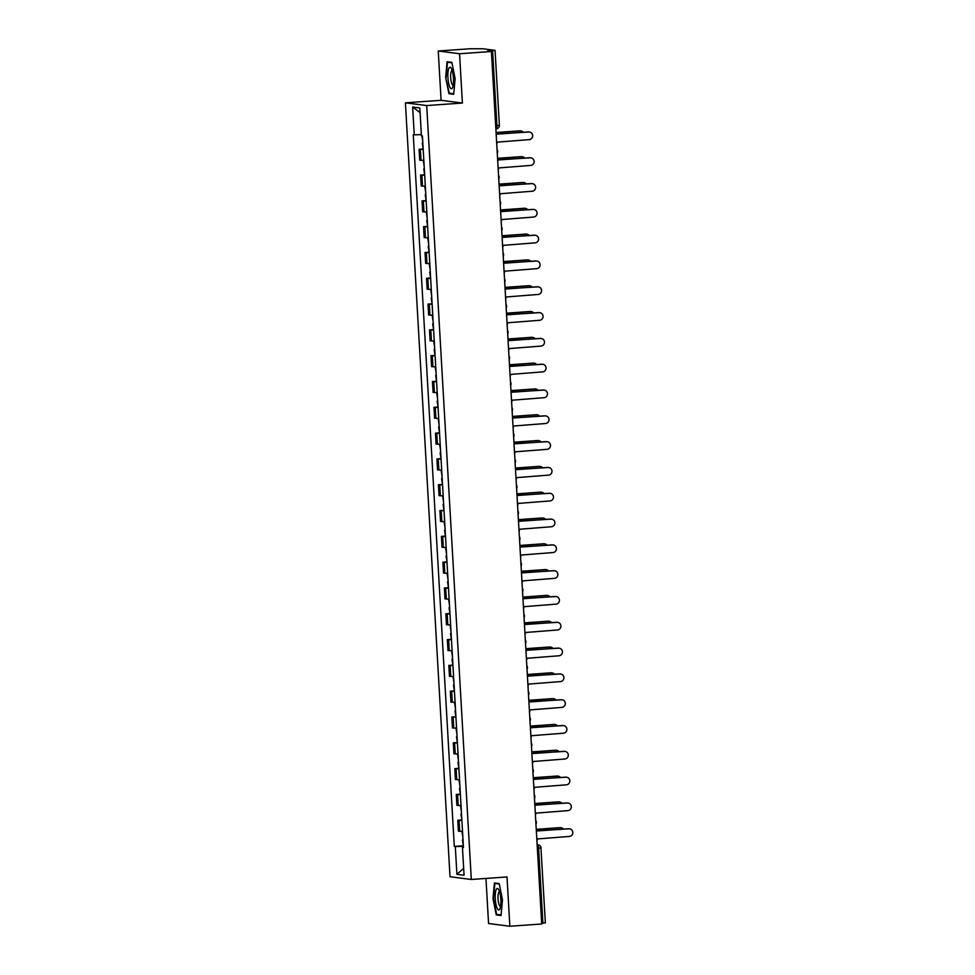 <?xml version="1.0" encoding="UTF-8"?>
<svg xmlns="http://www.w3.org/2000/svg" width="975" height="975" viewBox="0 0 975 975"><rect width="100%" height="100%" fill="white"/><g stroke="black" fill="none" stroke-linecap="round" stroke-linejoin="round"><path stroke-width="1.46" d="M485.964 878.438L488.56 923.508L509.852 926.25L541.71 923.995L491.4 51.492L459.554 53.747L438.25 51.005L441.102 100.303L405.405 102.826L450.023 876.732L471.315 879.474L426.697 105.568L462.394 103.045L459.554 53.747M438.25 51.005L470.108 48.75L482.893 48.762L495.056 50.359L499.383 125.3L496.921 125.592L492.594 50.651L495.056 50.359M509.852 926.25L507.012 876.952L471.315 879.474M545.257 922.825L542.904 923.167L538.578 848.226A3.315 0.841 -94 0 0 537.542 844.801L537.14 844.752M541.673 923.252L542.904 923.167M492.594 50.651L487.634 51.005L491.4 51.492M423.199 149.455L419.079 149.248L419.713 160.168L423.832 160.375M422.602 148.992L419.079 149.248M424.686 175.268L420.578 175.049L421.2 185.969L425.319 186.188M424.088 174.805L420.578 175.049M426.185 201.069L422.065 200.862L422.687 211.782L426.806 211.989M425.575 200.618L422.065 200.862M427.672 226.882L423.552 226.675L424.174 237.595L428.293 237.803M427.074 226.419L423.552 226.675M429.158 252.696L425.039 252.476L425.661 263.396L429.78 263.603M428.561 252.233L425.039 252.476M430.645 278.497L426.526 278.289L427.16 289.209L431.279 289.417M430.048 278.033L426.526 278.289M432.132 304.31L428.013 304.09L428.647 315.01L432.766 315.23M431.535 303.847L428.013 304.09M433.619 330.111L429.5 329.903L430.133 340.823L434.253 341.031M433.022 329.66L429.5 329.903M435.106 355.924L430.987 355.717L431.62 366.624L435.74 366.844M434.509 355.461L430.987 355.717M436.593 381.725L432.473 381.518L433.107 392.438L437.227 392.645M435.996 381.274L432.473 381.518M438.08 407.538L433.96 407.331L434.594 418.251L438.713 418.458M437.482 407.075L433.96 407.331M439.567 433.351L435.459 433.132L436.081 444.052L440.2 444.259M438.969 432.888L435.459 433.132M441.066 459.152L436.946 458.945L437.568 469.865L441.687 470.072M440.456 458.689L436.946 458.945M442.553 484.965L438.433 484.746L439.055 495.666L443.174 495.885M441.955 484.502L438.433 484.746M444.039 510.766L439.92 510.559L440.542 521.479L444.661 521.686M443.442 510.315L439.92 510.559M445.526 536.579L441.407 536.372L442.041 547.28L446.16 547.499M444.929 536.116L441.407 536.372M447.013 562.38L442.894 562.173L443.528 573.093L447.647 573.3M446.416 561.929L442.894 562.173M448.5 588.193L444.381 587.986L445.014 598.906L449.134 599.113M447.903 587.73L444.381 587.986M449.987 614.006L445.867 613.787L446.501 624.707L450.621 624.914M449.39 613.543L445.867 613.787M451.474 639.807L447.354 639.6L447.988 650.52L452.107 650.727M450.877 639.344L447.354 639.6M452.961 665.62L448.841 665.401L449.475 676.321L453.594 676.54M452.363 665.157L448.841 665.401M454.447 691.421L450.328 691.214L450.962 702.134L455.081 702.341M453.85 690.97L450.328 691.214M455.947 717.234L451.827 717.027L452.449 727.935L456.568 728.154M455.337 716.771L451.827 717.027M457.433 743.035L453.314 742.828L453.936 753.748L458.055 753.955M456.824 742.584L453.314 742.828M458.92 768.848L454.801 768.641L455.423 779.561L459.542 779.768M458.323 768.385L454.801 768.641M460.407 794.662L456.288 794.442L456.922 805.362L461.029 805.569M459.81 794.198L456.288 794.442M461.894 820.463L457.775 820.255L458.408 831.175L462.528 831.382M461.297 819.999L457.775 820.255M421.358 134.635L414.265 134.843L412.657 107.043L419.823 107.969L421.419 135.757L422.419 135.891L463.454 847.592L462.455 847.458L464.063 875.257L456.909 874.331L455.301 846.544L463.381 846.312M414.265 134.843L413.266 134.708L454.301 846.41L455.301 846.544M405.405 102.826L426.697 105.568M441.102 100.303L462.394 103.045M453.68 94.282L455.13 78.622L451.827 62.351L447.086 61.742L445.636 77.403L448.927 93.673L453.68 94.282M501.028 915.513L502.478 899.852L499.188 883.582L494.435 882.972L492.984 898.621L496.275 914.891L501.028 915.513M462.784 845.812L454.301 846.41M463.442 847.324L462.455 847.458M412.657 107.043L420.091 112.625M463.661 868.347L456.909 874.331M451.717 93.478L448.927 93.673M453.728 93.734L449.292 93.161L445.636 77.403M499.066 914.696L496.275 914.891M496.738 143.983A3.315 3.205 97.3 0 0 497.153 142.143L529.157 139.632A3.815 3.681 97.3 0 0 529.425 132.039A3.815 3.681 97.3 0 0 528.718 132.015L496.689 134.038A3.315 3.205 97.3 0 0 496.056 132.259M496.689 134.172L528.158 131.942A3.815 3.681 -82.7 0 1 528.864 131.966L529.425 132.039M422.675 140.388L421.846 135.817M523.27 132.295A3.815 3.681 97.3 0 0 520.199 130.918L496.287 132.612M423.187 149.151L422.26 143.13M496.226 132.502L519.638 130.845A3.815 3.681 -82.7 0 1 520.345 130.869L520.906 130.942M498.225 169.796A3.315 3.205 97.3 0 0 498.639 167.944L530.644 165.433A3.815 3.681 97.3 0 0 530.912 157.84A3.815 3.681 97.3 0 0 530.205 157.828L498.176 159.839A3.315 3.205 97.3 0 0 497.543 158.072M498.176 159.985L529.644 157.755A3.815 3.681 -82.7 0 1 530.351 157.779L530.912 157.84M499.712 195.597A3.315 3.205 97.3 0 0 500.126 193.757L532.131 191.246A3.815 3.681 97.3 0 0 532.399 183.653A3.815 3.681 97.3 0 0 531.692 183.629L499.663 185.652A3.315 3.205 97.3 0 0 499.042 183.873M499.675 185.786L531.131 183.568A3.815 3.681 -82.7 0 1 531.838 183.58L532.399 183.653M448.78 68.506A10.786 2.742 -94 0 0 448.61 83.058A10.786 2.742 -94 0 0 452.619 87.482L452.619 87.482A10.786 2.742 -94 0 0 453.436 77.793A10.786 2.742 -94 0 0 451.267 68.323A10.786 2.742 -94 0 0 448.78 68.506M452.181 70.493A7.386 1.877 -94 0 0 452.071 70.493A7.386 1.877 -94 0 0 451.279 71.358A7.386 1.877 -94 0 0 450.901 79.706A7.386 1.877 -94 0 0 453.119 85.227A7.386 1.877 -94 0 0 453.217 85.203M446.099 77.403L447.513 62.229L451.925 62.802M449.658 62.071L447.513 62.229M496.129 889.724A10.786 2.742 -94 0 0 495.97 904.276A10.786 2.742 -94 0 0 499.968 908.712A10.786 2.742 -94 0 0 499.968 908.7A10.786 2.742 -94 0 0 500.784 899.023A10.786 2.742 -94 0 0 498.615 889.541A10.786 2.742 -94 0 0 496.129 889.724M499.529 891.723A7.386 1.877 -94 0 0 499.432 891.711A7.386 1.877 -94 0 0 498.627 892.588A7.386 1.877 -94 0 0 498.249 900.937A7.386 1.877 -94 0 0 500.467 906.445A7.386 1.877 -94 0 0 500.565 906.433M501.077 914.952L496.641 914.392L493.46 898.621L494.861 883.447L499.273 884.02M497.006 883.301L494.861 883.447M424.174 166.189L423.26 160.387M524.757 158.096A3.815 3.681 97.3 0 0 521.686 156.731L497.774 158.425M424.673 174.964L423.759 168.931M497.713 158.316L521.125 156.658A3.815 3.681 -82.7 0 1 521.832 156.683L522.393 156.756M425.661 192.002L424.747 186.188M526.256 183.909A3.815 3.681 97.3 0 0 523.173 182.532L499.261 184.226M426.16 200.765L425.246 194.744M499.2 184.117L522.624 182.471A3.815 3.681 -82.7 0 1 523.319 182.483L523.88 182.557M501.199 221.41A3.315 3.205 97.3 0 0 501.613 219.558L533.617 217.047A3.815 3.681 97.3 0 0 533.886 209.467A3.815 3.681 97.3 0 0 533.179 209.442L501.15 211.453A3.315 3.205 97.3 0 0 500.528 209.686M501.162 211.599L532.63 209.369A3.815 3.681 -82.7 0 1 533.325 209.393L533.886 209.467M502.686 247.223A3.315 3.205 97.3 0 0 503.1 245.371L535.104 242.86A3.815 3.681 97.3 0 0 535.372 235.267A3.815 3.681 97.3 0 0 534.666 235.255L502.637 237.266A3.315 3.205 97.3 0 0 502.015 235.487M502.649 237.4L534.117 235.182A3.815 3.681 -82.7 0 1 534.824 235.194L535.372 235.267M504.173 273.024A3.315 3.205 97.3 0 0 504.599 271.184L536.591 268.673A3.815 3.681 97.3 0 0 536.859 261.081A3.815 3.681 97.3 0 0 536.153 261.056L504.124 263.067A3.315 3.205 97.3 0 0 503.502 261.3M504.136 263.213L535.604 260.983A3.815 3.681 -82.7 0 1 536.311 261.007L536.859 261.081M427.148 217.803L426.233 212.002M527.743 209.71A3.815 3.681 97.3 0 0 524.66 208.345L500.748 210.039M427.647 226.578L426.733 220.545M500.687 209.93L524.111 208.272A3.815 3.681 -82.7 0 1 524.818 208.297L525.367 208.37M428.634 243.616L427.72 237.815M529.23 235.523A3.815 3.681 97.3 0 0 526.147 234.158L502.235 235.84M429.134 252.379L428.22 246.358M502.174 235.743L525.598 234.085A3.815 3.681 -82.7 0 1 526.305 234.098L526.853 234.171M430.121 269.429L429.207 263.616M530.717 261.337A3.815 3.681 97.3 0 0 527.633 259.959L503.722 261.653M430.621 278.192L429.707 272.171M503.661 261.544L527.085 259.886A3.815 3.681 -82.7 0 1 527.792 259.911L528.34 259.984M431.608 295.23L430.706 289.429M532.204 287.137A3.815 3.681 97.3 0 0 529.12 285.772L505.208 287.454M432.12 304.005L431.194 297.972M505.148 287.357L528.572 285.699A3.815 3.681 -82.7 0 1 529.279 285.724L529.827 285.785M433.095 321.043L432.193 315.23M533.691 312.951A3.815 3.681 97.3 0 0 530.607 311.573L506.695 313.268M433.607 329.806L432.681 323.785M506.634 313.158L530.059 311.5A3.815 3.681 -82.7 0 1 530.766 311.525L531.314 311.598M434.582 346.844L433.68 341.043M535.178 338.752A3.815 3.681 97.3 0 0 532.106 337.387L508.182 339.081M435.094 355.619L434.168 349.586M508.121 338.971L531.546 337.313A3.815 3.681 -82.7 0 1 532.253 337.338L532.801 337.411M436.069 372.657L435.167 366.856M536.664 364.565A3.815 3.681 97.3 0 0 533.593 363.188L509.669 364.882M436.581 381.42L435.654 375.399M509.608 364.772L533.033 363.127A3.815 3.681 -82.7 0 1 533.739 363.139L534.3 363.212M437.556 398.458L436.654 392.657M538.151 390.366A3.815 3.681 97.3 0 0 535.08 389.001L511.168 390.695M438.067 407.233L437.141 401.2M511.107 390.585L534.519 388.928A3.815 3.681 -82.7 0 1 535.226 388.952L535.787 389.025M439.055 424.271L438.141 418.47M539.638 416.179A3.815 3.681 97.3 0 0 536.567 414.814L512.655 416.496M439.554 433.034L438.64 427.013M512.594 416.398L536.006 414.741A3.815 3.681 -82.7 0 1 536.713 414.753L537.274 414.826M440.542 450.084L439.628 444.271M541.137 441.992A3.815 3.681 97.3 0 0 538.054 440.615L514.142 442.309M441.041 458.847L440.127 452.827M514.081 442.199L537.493 440.542A3.815 3.681 -82.7 0 1 538.2 440.566L538.761 440.639M442.028 475.885L441.114 470.084M542.624 467.793A3.815 3.681 97.3 0 0 539.541 466.428L515.629 468.11M442.528 484.66L441.614 478.628M515.568 468.012L538.992 466.355A3.815 3.681 -82.7 0 1 539.699 466.379L540.247 466.44M443.515 501.698L442.601 495.885M544.111 493.606A3.815 3.681 97.3 0 0 541.028 492.229L517.116 493.923M444.015 510.461L443.101 504.441M517.055 493.813L540.479 492.156A3.815 3.681 -82.7 0 1 541.186 492.18L541.734 492.253M445.002 527.499L444.088 521.698M545.598 519.407A3.815 3.681 97.3 0 0 542.514 518.042L518.602 519.736M445.502 536.274L444.588 530.242M518.542 519.626L541.966 517.969A3.815 3.681 -82.7 0 1 542.673 517.993L543.221 518.066M446.489 553.312L445.587 547.511M547.085 545.22A3.815 3.681 97.3 0 0 544.001 543.843L520.089 545.537M447.001 562.075L446.075 556.055M520.028 545.439L543.453 543.782A3.815 3.681 -82.7 0 1 544.16 543.794L544.708 543.867M447.976 579.113L447.074 573.312M548.572 571.033A3.815 3.681 97.3 0 0 545.488 569.656L521.576 571.35M448.488 587.888L447.562 581.856M521.515 571.24L544.94 569.583A3.815 3.681 -82.7 0 1 545.647 569.607L546.195 569.68M449.463 604.927L448.561 599.125M550.058 596.834A3.815 3.681 97.3 0 0 546.987 595.469L523.063 597.151M449.975 613.689L449.048 607.669M523.002 597.053L546.427 595.396A3.815 3.681 -82.7 0 1 547.133 595.408L547.682 595.481M450.95 630.74L450.048 624.926M551.545 622.647A3.815 3.681 97.3 0 0 548.474 621.27L524.55 622.964M451.462 639.503L450.535 633.482M524.489 622.854L547.913 621.197A3.815 3.681 -82.7 0 1 548.62 621.221L549.181 621.294M452.437 656.541L451.535 650.739M553.032 648.448A3.815 3.681 97.3 0 0 549.961 647.083L526.049 648.777M452.948 665.316L452.022 659.283M525.988 648.668L549.4 647.01A3.815 3.681 -82.7 0 1 550.107 647.034L550.668 647.095M453.936 682.354L453.022 676.54M554.519 674.261A3.815 3.681 97.3 0 0 551.448 672.884L527.536 674.578M454.435 691.117L453.521 685.096M527.475 674.468L550.887 672.823A3.815 3.681 -82.7 0 1 551.594 672.835L552.155 672.908M505.659 298.837A3.315 3.205 97.3 0 0 506.086 296.985L538.078 294.474A3.815 3.681 97.3 0 0 538.346 286.882A3.815 3.681 97.3 0 0 537.639 286.869L505.611 288.88A3.315 3.205 97.3 0 0 504.989 287.113M505.623 289.014L537.091 286.796A3.815 3.681 -82.7 0 1 537.798 286.821L538.346 286.882M507.158 324.638A3.315 3.205 97.3 0 0 507.573 322.798L539.565 320.288A3.815 3.681 97.3 0 0 539.833 312.695A3.815 3.681 97.3 0 0 539.126 312.67L507.097 314.693A3.315 3.205 97.3 0 0 506.476 312.914M507.11 314.827L538.578 312.597A3.815 3.681 -82.7 0 1 539.285 312.622L539.833 312.695M508.645 350.452A3.315 3.205 97.3 0 0 509.06 348.599L541.052 346.088A3.815 3.681 97.3 0 0 541.32 338.508A3.815 3.681 97.3 0 0 540.613 338.483L508.584 340.494A3.315 3.205 97.3 0 0 507.963 338.727M508.597 340.641L540.065 338.41A3.815 3.681 -82.7 0 1 540.772 338.435L541.32 338.508M510.132 376.253A3.315 3.205 97.3 0 0 510.547 374.412L542.551 371.902A3.815 3.681 97.3 0 0 542.819 364.309A3.815 3.681 97.3 0 0 542.112 364.284L510.083 366.308A3.315 3.205 97.3 0 0 509.45 364.528M510.083 366.442L541.552 364.223A3.815 3.681 -82.7 0 1 542.258 364.236L542.819 364.309M511.619 402.066A3.315 3.205 97.3 0 0 512.033 400.213L544.038 397.702A3.815 3.681 97.3 0 0 544.306 390.122A3.815 3.681 97.3 0 0 543.599 390.097L511.57 392.108A3.315 3.205 97.3 0 0 510.937 390.341M511.57 392.255L543.038 390.024A3.815 3.681 -82.7 0 1 543.745 390.049L544.306 390.122M513.106 427.879A3.315 3.205 97.3 0 0 513.52 426.026L545.525 423.516A3.815 3.681 97.3 0 0 545.793 415.923A3.815 3.681 97.3 0 0 545.086 415.911L513.057 417.922A3.315 3.205 97.3 0 0 512.423 416.142M513.057 418.056L544.525 415.837A3.815 3.681 -82.7 0 1 545.232 415.85L545.793 415.923M514.593 453.68A3.315 3.205 97.3 0 0 515.007 451.839L547.012 449.329A3.815 3.681 97.3 0 0 547.28 441.736A3.815 3.681 97.3 0 0 546.573 441.712L514.544 443.735A3.315 3.205 97.3 0 0 513.923 441.955M514.556 443.869L546.012 441.638A3.815 3.681 -82.7 0 1 546.719 441.663L547.28 441.736M516.08 479.493A3.315 3.205 97.3 0 0 516.494 477.64L548.498 475.13A3.815 3.681 97.3 0 0 548.767 467.537A3.815 3.681 97.3 0 0 548.06 467.525L516.031 469.536A3.315 3.205 97.3 0 0 515.409 467.768M516.043 469.67L547.511 467.452A3.815 3.681 -82.7 0 1 548.206 467.476L548.767 467.537M517.567 505.294A3.315 3.205 97.3 0 0 517.981 503.453L549.985 500.943A3.815 3.681 97.3 0 0 550.253 493.35A3.815 3.681 97.3 0 0 549.547 493.326L517.518 495.349A3.315 3.205 97.3 0 0 516.896 493.569M517.53 495.483L548.998 493.253A3.815 3.681 -82.7 0 1 549.705 493.277L550.253 493.35M519.053 531.107A3.315 3.205 97.3 0 0 519.48 529.254L551.472 526.744A3.815 3.681 97.3 0 0 551.74 519.163A3.815 3.681 97.3 0 0 551.033 519.139L519.005 521.15A3.315 3.205 97.3 0 0 518.383 519.383M519.017 521.296L550.485 519.066A3.815 3.681 -82.7 0 1 551.192 519.09L551.74 519.163M520.54 556.908A3.315 3.205 97.3 0 0 520.967 555.067L552.959 552.557A3.815 3.681 97.3 0 0 553.227 544.964A3.815 3.681 97.3 0 0 552.52 544.94L520.492 546.963A3.315 3.205 97.3 0 0 519.87 545.183M520.504 547.097L551.972 544.879A3.815 3.681 -82.7 0 1 552.679 544.891L553.227 544.964M522.039 582.721A3.315 3.205 97.3 0 0 522.454 580.881L554.446 578.358A3.815 3.681 97.3 0 0 554.714 570.777A3.815 3.681 97.3 0 0 554.007 570.753L521.978 572.764A3.315 3.205 97.3 0 0 521.357 570.997M521.991 572.91L553.459 570.68A3.815 3.681 -82.7 0 1 554.166 570.704L554.714 570.777M523.526 608.534A3.315 3.205 97.3 0 0 523.941 606.682L555.933 604.171A3.815 3.681 97.3 0 0 556.201 596.578A3.815 3.681 97.3 0 0 555.494 596.566L523.465 598.577A3.315 3.205 97.3 0 0 522.844 596.81M523.477 598.711L554.946 596.493A3.815 3.681 -82.7 0 1 555.653 596.505L556.201 596.578M525.013 634.335A3.315 3.205 97.3 0 0 525.428 632.495L557.432 629.984A3.815 3.681 97.3 0 0 557.688 622.391A3.815 3.681 97.3 0 0 556.993 622.367L524.964 624.39A3.315 3.205 97.3 0 0 524.331 622.611M524.964 624.524L556.433 622.294A3.815 3.681 -82.7 0 1 557.139 622.318L557.688 622.391M526.5 660.148A3.315 3.205 97.3 0 0 526.914 658.296L558.919 655.785A3.815 3.681 97.3 0 0 559.187 648.192A3.815 3.681 97.3 0 0 558.48 648.18L526.451 650.191A3.315 3.205 97.3 0 0 525.817 648.424M526.451 650.325L557.919 648.107A3.815 3.681 -82.7 0 1 558.626 648.131L559.187 648.192M527.987 685.949A3.315 3.205 97.3 0 0 528.401 684.109L560.406 681.598A3.815 3.681 97.3 0 0 560.674 674.005A3.815 3.681 97.3 0 0 559.967 673.981L527.938 676.004A3.315 3.205 97.3 0 0 527.304 674.225M527.938 676.138L559.406 673.908A3.815 3.681 -82.7 0 1 560.113 673.932L560.674 674.005M529.474 711.762A3.315 3.205 97.3 0 0 529.888 709.91L561.893 707.399A3.815 3.681 97.3 0 0 562.161 699.818A3.815 3.681 97.3 0 0 561.454 699.794L529.425 701.805A3.315 3.205 97.3 0 0 528.803 700.038M529.437 701.951L560.893 699.721A3.815 3.681 -82.7 0 1 561.6 699.745L562.161 699.818M530.961 737.563A3.315 3.205 97.3 0 0 531.375 735.723L563.379 733.212A3.815 3.681 97.3 0 0 563.648 725.619A3.815 3.681 97.3 0 0 562.941 725.595L530.912 727.618A3.315 3.205 97.3 0 0 530.29 725.839M530.924 727.752L562.38 725.534A3.815 3.681 -82.7 0 1 563.087 725.546L563.648 725.619M532.447 763.376A3.315 3.205 97.3 0 0 532.862 761.536L564.866 759.013A3.815 3.681 97.3 0 0 565.134 751.432A3.815 3.681 97.3 0 0 564.428 751.408L532.399 753.419A3.315 3.205 97.3 0 0 531.777 751.652M532.411 753.565L563.879 751.335A3.815 3.681 -82.7 0 1 564.586 751.359L565.134 751.432M533.934 789.189A3.315 3.205 97.3 0 0 534.361 787.337L566.353 784.826A3.815 3.681 97.3 0 0 566.621 777.233A3.815 3.681 97.3 0 0 565.914 777.221L533.886 779.232A3.315 3.205 97.3 0 0 533.264 777.465M533.898 779.366L565.366 777.148A3.815 3.681 -82.7 0 1 566.073 777.16L566.621 777.233M455.423 708.155L454.508 702.353M556.018 700.062A3.815 3.681 97.3 0 0 552.935 698.697L529.023 700.391M455.922 716.93L455.008 710.897M528.962 700.282L552.374 698.624A3.815 3.681 -82.7 0 1 553.081 698.648L553.642 698.722M456.909 733.968L455.995 728.167M557.505 725.875A3.815 3.681 97.3 0 0 554.422 724.51L530.51 726.192M457.409 742.731L456.495 736.71M530.449 726.095L553.873 724.437A3.815 3.681 -82.7 0 1 554.58 724.449L555.128 724.523M458.396 759.781L457.482 753.967M558.992 751.688A3.815 3.681 97.3 0 0 555.908 750.311L531.997 752.005M458.896 768.544L457.982 762.511M531.936 751.896L555.36 750.238A3.815 3.681 -82.7 0 1 556.067 750.263L556.615 750.336M459.883 785.582L458.969 779.781M560.479 777.489A3.815 3.681 97.3 0 0 557.395 776.124L533.483 777.806M460.383 794.357L459.469 788.324M533.423 777.709L556.847 776.051A3.815 3.681 -82.7 0 1 557.554 776.063L558.102 776.137M535.421 814.99A3.315 3.205 97.3 0 0 535.848 813.15L567.84 810.639A3.815 3.681 97.3 0 0 568.108 803.047A3.815 3.681 97.3 0 0 567.401 803.022L535.372 805.045A3.315 3.205 97.3 0 0 534.751 803.266M535.385 805.179L566.853 802.949A3.815 3.681 -82.7 0 1 567.56 802.973L568.108 803.047M461.37 811.395L460.468 805.582M561.966 803.303A3.815 3.681 97.3 0 0 558.882 801.925L534.97 803.619M461.87 820.158L460.956 814.137M534.909 803.51L558.334 801.852A3.815 3.681 -82.7 0 1 559.041 801.877L559.589 801.95M536.92 840.803A3.315 3.205 97.3 0 0 537.335 838.951L569.327 836.44A3.815 3.681 97.3 0 0 569.595 828.848A3.815 3.681 97.3 0 0 568.888 828.835L536.859 830.846A3.315 3.205 97.3 0 0 536.238 829.079M536.872 830.98L568.34 828.762A3.815 3.681 -82.7 0 1 569.047 828.787L569.595 828.848M462.857 837.196L461.955 831.395M563.452 829.103A3.815 3.681 97.3 0 0 560.369 827.738L536.457 829.432M463.369 845.971L462.442 839.938M536.396 829.323L559.821 827.665A3.815 3.681 -82.7 0 1 560.528 827.69L561.076 827.751M537.152 844.825L537.542 844.801A3.315 3.205 97.3 0 1 538.151 844.813L537.14 844.691M499.261 125.263L499.383 125.3A3.315 3.315 0 0 1 496.299 128.798L496.251 128.798A3.315 0.841 -94 0 0 496.299 128.798A3.315 0.841 -94 0 0 496.921 125.592L495.678 125.69M458.213 805.533L457.58 794.613M456.727 779.72L456.093 768.8M455.24 753.919L454.606 742.999M453.753 728.106L453.119 717.186M452.266 702.305L451.632 691.385M450.779 676.492L450.145 665.572M449.292 650.678L448.658 639.771M447.793 624.878L447.172 613.957M446.306 599.064L445.685 588.144M444.819 573.263L444.198 562.343M443.332 547.45L442.699 536.53M441.846 521.649L441.212 510.729M440.359 495.836L439.725 484.916M438.872 470.023L438.238 459.115M437.385 444.222L436.751 433.302M435.898 418.409L435.264 407.489M434.411 392.608L433.778 381.688M432.912 366.795L432.291 355.875M431.425 340.994L430.804 330.074M429.938 315.181L429.317 304.261M428.452 289.368L427.83 278.46M426.965 263.567L426.331 252.647M425.478 237.754L424.844 226.834M423.991 211.953L423.357 201.033M422.504 186.14L421.87 175.22M421.017 160.339L420.383 149.419M459.7 831.334L459.079 820.426M537.347 848.311L541.04 847.921A3.315 3.315 0 0 0 538.151 844.813M540.93 847.884L545.366 922.862M497.262 153.112A3.315 3.315 0 0 0 497.055 149.602M498.749 178.925A3.315 3.315 0 0 0 498.554 175.415M500.236 204.726A3.315 3.315 0 0 0 500.041 201.216M501.723 230.539A3.315 3.315 0 0 0 501.528 227.029M503.21 256.352A3.315 3.315 0 0 0 503.015 252.842M504.709 282.153A3.315 3.315 0 0 0 504.502 278.643M506.196 307.966A3.315 3.315 0 0 0 505.988 304.456M507.683 333.767A3.315 3.315 0 0 0 507.475 330.257M509.169 359.58A3.315 3.315 0 0 0 508.962 356.07M510.656 385.381A3.315 3.315 0 0 0 510.449 381.871M512.143 411.194A3.315 3.315 0 0 0 511.936 407.684M513.63 437.007A3.315 3.315 0 0 0 513.435 433.497M515.117 462.808A3.315 3.315 0 0 0 514.922 459.298M516.604 488.621A3.315 3.315 0 0 0 516.409 485.111M518.091 514.422A3.315 3.315 0 0 0 517.896 510.912M519.59 540.235A3.315 3.315 0 0 0 519.383 536.725M521.077 566.036A3.315 3.315 0 0 0 520.869 562.526M522.563 591.849A3.315 3.315 0 0 0 522.356 588.339M524.05 617.663A3.315 3.315 0 0 0 523.843 614.153M525.537 643.463A3.315 3.315 0 0 0 525.33 639.953M527.024 669.277A3.315 3.315 0 0 0 526.817 665.767M528.511 695.078A3.315 3.315 0 0 0 528.316 691.568M529.998 720.891A3.315 3.315 0 0 0 529.803 717.381M531.485 746.704A3.315 3.315 0 0 0 531.29 743.182M532.972 772.505A3.315 3.315 0 0 0 532.777 768.995M534.471 798.318A3.315 3.315 0 0 0 534.263 794.808M535.957 824.119A3.315 3.315 0 0 0 535.75 820.609"/></g></svg>
